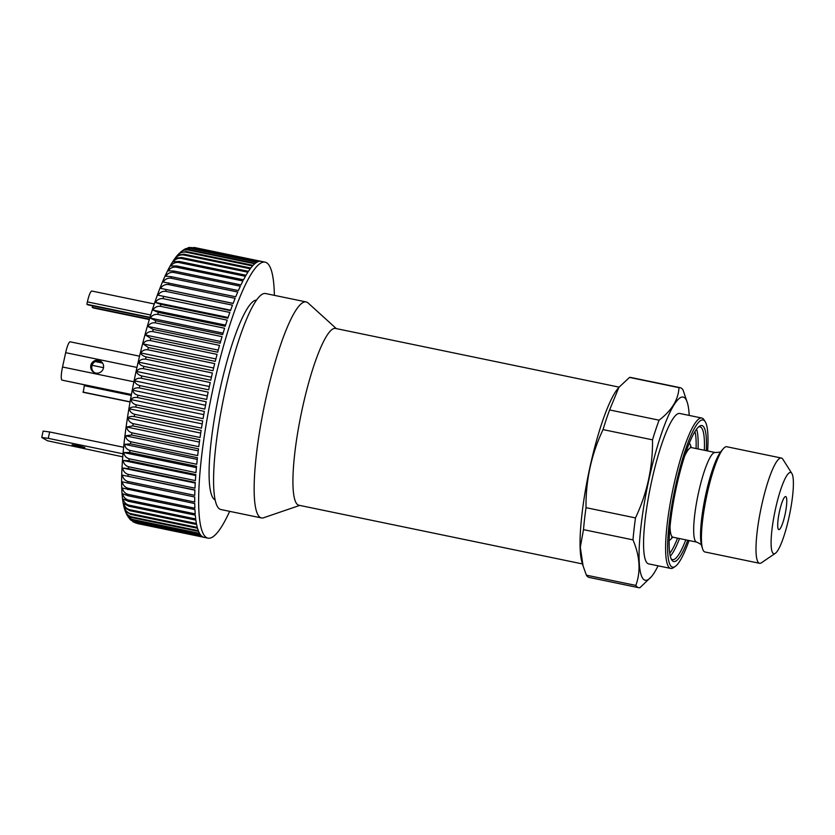 <?xml version="1.0" encoding="UTF-8"?>
<svg xmlns="http://www.w3.org/2000/svg" width="835" height="835" viewBox="0 0 835 835"><rect width="100%" height="100%" fill="white"/><g stroke="black" fill="none" stroke-linecap="round" stroke-linejoin="round"><path stroke-width="1.25" d="M336.328 328.614L308.084 302.959A110.293 19.873 101.7 0 0 307.249 302.353A110.293 19.873 101.7 0 0 306.153 301.926L265.572 293.534A110.293 19.873 101.7 0 0 223.759 397.502A110.293 19.873 101.7 0 0 220.868 509.527L261.438 517.93A110.293 19.873 101.7 0 0 263.63 517.752L299.734 505.415M306.153 301.926A110.293 19.873 101.7 0 0 264.33 405.904A110.293 19.873 101.7 0 0 261.438 517.93M131.22 394.6L61.947 380.113A12.254 2.213 -78.3 0 1 62.541 367.014L65.673 352.673A12.254 2.213 -78.3 0 1 70.171 341.818L139.393 356.148M638.744 587.683L589.259 577.444A102.12 18.401 101.7 0 1 586.379 575.169L583.101 566.005L580.294 547.217L583.498 529.63A102.12 18.401 101.7 0 1 586.013 507.67L635.487 517.909A102.12 18.401 101.7 0 0 632.982 539.869C639.944 556.214 640.904 571.391 635.852 585.408A102.12 18.401 101.7 0 0 638.744 587.683A102.12 18.401 101.7 0 0 639.902 587.725L651.467 576.62A93.541 16.857 101.7 0 0 658.074 565.817M689.199 415.423A93.541 16.857 101.7 0 0 687.424 402.887A93.541 16.857 101.7 0 0 684.105 397.429A93.541 16.857 101.7 0 0 650.068 474.405A93.541 16.857 101.7 0 0 642.606 578.185A93.541 16.857 101.7 0 0 651.467 576.62M687.424 402.887L683.02 389.955A102.12 18.401 101.7 0 0 680.139 387.68A102.12 18.401 101.7 0 0 678.98 387.649C678.385 399.673 671.758 410.517 659.076 420.182A102.12 18.401 101.7 0 0 652.511 439.836C652.855 467.089 647.177 493.12 635.487 517.909M586.013 507.67C585.679 480.386 591.357 454.355 603.037 429.597A102.12 18.401 101.7 0 1 609.602 409.943L659.076 420.182M603.037 429.597L652.511 439.836M707.61 450.931A75.16 13.548 101.7 0 0 705.22 421.706L704.03 419.817A76.789 13.84 101.7 0 0 702.579 418.325A76.789 13.84 101.7 0 0 701.807 418.032L679.773 413.471A76.789 13.84 101.7 0 0 650.653 485.866A76.789 13.84 101.7 0 0 648.649 563.875L670.672 568.426A76.789 13.84 101.7 0 0 673.428 567.675L675.275 566.412A75.16 13.548 101.7 0 0 689.063 540.537M785.839 496.627A16.888 3.048 -78.3 0 1 785.119 514.203A16.888 3.048 -78.3 0 1 778.825 529.64A16.888 3.048 -78.3 0 1 779.264 512.481A16.888 3.048 -78.3 0 1 785.662 496.564A16.888 3.048 -78.3 0 1 785.839 496.627M609.602 409.943L618.881 387.377L629.496 377.41L678.98 387.649M680.139 387.68L630.665 377.441A102.12 18.401 101.7 0 0 629.496 377.41M618.881 387.377L617.931 388.505A93.541 16.857 101.7 0 0 588.685 473.038A93.541 16.857 101.7 0 0 581.974 562.237L583.101 566.005M135.552 522.835A140.927 25.394 101.7 0 0 135.74 522.95A140.927 25.394 101.7 0 0 135.948 523.054L132.775 521.677L135.552 522.835L202.446 536.675A140.927 25.394 -78.3 0 1 201.266 535.726L134.383 521.885L130.761 520.08L129.237 518.42L134.028 521.499L200.911 535.35A140.927 25.394 -78.3 0 1 199.857 533.889L132.974 520.048L128.413 517.293L126.899 514.684M126.502 513.786C127.525 516.646 129.582 518.545 132.661 519.506L199.544 533.346A140.927 25.394 -78.3 0 1 198.615 531.394L131.721 517.554C128.684 516.719 126.941 515.456 126.502 513.786M125.386 510.978C126.356 513.932 128.381 515.894 131.45 516.855L198.333 530.705A140.927 25.394 -78.3 0 1 197.53 528.263L130.646 514.412L125.386 510.978M124.425 507.544C125.344 510.582 127.337 512.596 130.406 513.567L197.29 527.417A140.927 25.394 -78.3 0 1 196.622 524.495L129.728 510.655L124.425 507.544M123.643 503.526C124.509 506.626 126.471 508.672 129.54 509.653L196.423 523.503A140.927 25.394 -78.3 0 1 195.881 520.121L128.997 506.281L123.643 503.526M123.027 498.912C123.851 502.075 125.782 504.142 128.84 505.133L195.724 518.984A140.927 25.394 -78.3 0 1 195.317 515.153L128.433 501.313L123.027 498.912M122.588 493.746C123.361 496.94 125.281 499.038 128.329 500.04L195.213 513.88A140.927 25.394 -78.3 0 1 194.941 509.632L128.058 495.781L122.588 493.746M122.338 488.037C123.058 491.262 124.947 493.381 127.995 494.372L194.879 508.223A140.927 25.394 -78.3 0 1 194.753 503.568L122.338 488.037M122.254 481.837C122.943 485.072 124.801 487.191 127.849 488.183L194.732 502.033A140.927 25.394 -78.3 0 1 194.743 496.992L122.254 481.837M122.359 475.146C123.006 478.382 124.843 480.501 127.88 481.492L194.764 495.343A140.927 25.394 -78.3 0 1 194.92 489.947L122.359 475.146L194.91 490.166M122.63 468.017C123.246 471.232 125.073 473.341 128.099 474.343L194.983 488.183A140.927 25.394 -78.3 0 1 195.275 482.453L128.392 468.612L122.63 468.017L195.244 483.048M123.089 460.482C123.674 463.665 125.48 465.753 128.506 466.744L195.39 480.595A140.927 25.394 -78.3 0 1 195.818 474.562L128.934 460.711L123.089 460.482L195.745 475.522M123.726 452.57C124.279 455.712 126.064 457.778 129.091 458.759L195.974 472.61A140.927 25.394 -78.3 0 1 196.538 466.295L129.655 452.455L123.726 452.57L196.413 467.621M124.53 444.335C125.052 447.403 126.826 449.439 129.853 450.42L196.736 464.26A140.927 25.394 -78.3 0 1 197.436 457.716L130.552 443.865L124.53 444.335L197.248 459.386M125.5 435.797C126.012 438.803 127.776 440.786 130.792 441.757L197.676 455.607A140.927 25.394 -78.3 0 1 198.5 448.844L131.617 434.993L125.5 435.797L198.25 450.848M126.638 427.009C127.129 429.921 128.882 431.862 131.899 432.822L198.782 446.673A140.927 25.394 -78.3 0 1 199.732 439.721L132.849 425.881L126.638 427.009L199.408 442.07M127.932 418.011C128.413 420.83 130.156 422.708 133.172 423.658L200.056 437.509A140.927 25.394 -78.3 0 1 201.131 430.411L134.247 416.571C131.116 416.133 129.018 416.613 127.932 418.011L200.713 433.073M129.383 408.847C129.853 411.551 131.586 413.377 134.602 414.306L201.485 428.157A140.927 25.394 -78.3 0 1 202.675 420.955L135.792 407.104C132.65 406.697 130.521 407.271 129.383 408.847L202.174 423.919M130.98 399.568C131.439 402.146 133.172 403.9 136.178 404.818L203.072 418.659A140.927 25.394 -78.3 0 1 204.366 411.384L137.483 397.543C134.341 397.147 132.17 397.825 130.98 399.568L203.782 414.64M132.702 390.206C133.162 392.648 134.894 394.329 137.911 395.237L204.794 409.077A140.927 25.394 -78.3 0 1 206.203 401.76L139.309 387.92C136.157 387.544 133.965 388.306 132.702 390.206L205.514 405.278M134.571 380.823C135.02 383.119 136.763 384.716 139.769 385.603L206.662 399.443A140.927 25.394 -78.3 0 1 208.155 392.126L141.272 378.276C138.109 377.921 135.875 378.777 134.571 380.823L207.372 395.894M136.543 371.45C137.013 373.589 138.746 375.103 141.762 375.969L208.646 389.809A140.927 25.394 -78.3 0 1 210.232 382.524L143.349 368.673C140.186 368.339 137.911 369.268 136.543 371.45L209.355 386.522M138.631 362.139C139.111 364.123 140.854 365.532 143.86 366.377L210.754 380.228A140.927 25.394 -78.3 0 1 212.424 373.005L145.54 359.154C142.357 358.841 140.061 359.833 138.631 362.139L211.443 377.211M140.823 352.944C141.313 354.739 143.056 356.054 146.073 356.889L212.967 370.73A140.927 25.394 -78.3 0 1 214.71 363.611L147.816 349.761C144.643 349.458 142.305 350.523 140.823 352.944L213.624 368.005M143.098 343.895L148.379 347.527L215.273 361.378A140.927 25.394 -78.3 0 1 217.079 354.395L150.196 340.544C147.002 340.252 144.643 341.369 143.098 343.895L215.889 358.956M145.457 335.033L150.77 338.363L217.664 352.203A140.927 25.394 -78.3 0 1 219.521 345.387L152.638 331.547C149.444 331.265 147.054 332.434 145.457 335.033L218.227 350.105M147.879 326.422L153.243 329.418L220.127 343.268A140.927 25.394 -78.3 0 1 222.037 336.651L155.153 322.811C151.949 322.54 149.528 323.74 147.879 326.422L220.638 341.484M150.363 318.093L155.759 320.755L222.653 334.605A140.927 25.394 -78.3 0 1 224.605 328.228L157.711 314.377C154.506 314.117 152.054 315.348 150.363 318.093L223.091 333.144M152.878 310.077L158.337 312.405L225.22 326.245A140.927 25.394 -78.3 0 1 227.203 320.139L160.32 306.299C157.105 306.038 154.621 307.301 152.878 310.077L225.586 325.128M155.425 302.427L160.946 304.41L227.83 318.25A140.927 25.394 -78.3 0 1 229.834 312.436L162.94 298.596C159.725 298.345 157.22 299.619 155.425 302.427L228.101 317.467M158.003 295.173L230.46 310.651A140.927 25.394 -78.3 0 1 232.474 305.161L165.591 291.321C162.366 291.071 159.829 292.354 158.003 295.173L230.627 310.202M160.571 288.357L233.111 303.481A140.927 25.394 -78.3 0 1 235.115 298.345L168.232 284.505C164.996 284.255 162.449 285.528 160.571 288.357L233.153 303.376M163.138 282L235.752 296.78A140.927 25.394 -78.3 0 1 237.745 292.02L170.862 278.18C167.626 277.919 165.048 279.193 163.138 282M165.685 276.145L171.488 276.74L238.372 290.58A140.927 25.394 -78.3 0 1 240.355 286.217L173.461 272.377C170.225 272.116 167.637 273.369 165.685 276.145M168.2 270.811L174.087 271.062L240.971 284.912A140.927 25.394 -78.3 0 1 242.912 280.967L176.028 267.127C172.782 266.856 170.183 268.087 168.2 270.811M170.674 266.031L176.644 265.947L243.528 279.798A140.927 25.394 -78.3 0 1 245.438 276.302L178.544 262.451C175.298 262.18 172.678 263.369 170.674 266.031M173.095 261.835L179.139 261.418L246.033 275.258A140.927 25.394 -78.3 0 1 247.891 272.22L181.007 258.38C177.751 258.088 175.12 259.247 173.095 261.835M175.444 258.224L181.581 257.493L248.465 271.333A140.927 25.394 -78.3 0 1 250.27 268.766L183.387 254.925C180.13 254.623 177.479 255.729 175.444 258.224M177.709 255.228L183.94 254.184L250.824 268.035A140.927 25.394 -78.3 0 1 252.567 265.947L185.673 252.097C182.416 251.794 179.765 252.838 177.709 255.228M180.214 252.546L182.771 250.406L188.386 249.508A140.927 25.394 101.7 0 0 187.875 249.936C184.618 249.613 181.957 250.584 179.89 252.869L180.047 252.713C148.338 279.798 107.172 479.342 126.68 514.224M179.89 252.869L186.215 251.523L253.099 265.363A140.927 25.394 -78.3 0 1 254.758 263.776L187.875 249.936M190.443 248.162A140.927 25.394 101.7 0 0 189.963 248.423L183.637 249.801L185.871 248.569L190.443 248.162L257.337 262.002A140.927 25.394 -78.3 0 1 258.819 261.428L191.935 247.577L187.906 247.797L189.597 247.4L259.267 261.324A140.927 25.394 -78.3 0 1 260.656 261.261L193.96 247.421L261.042 261.313A140.927 25.394 -78.3 0 1 261.167 261.334L265.102 262.148A140.927 25.394 -78.3 0 1 274.371 295.35M204.116 537.343A140.927 25.394 -78.3 0 1 204.032 537.333A140.927 25.394 -78.3 0 1 202.832 536.905L135.948 523.054M137.232 523.503L203.949 537.312M215.148 499.925A102.12 18.401 -78.3 0 1 219.751 390.571A102.12 18.401 -78.3 0 1 256.522 300.078M100.92 361.336A6.534 6.419 -60.3 0 0 94.47 372.64M98.551 360.302A6.534 6.419 -60.3 0 0 93.917 372.358A6.534 6.419 -60.3 0 0 103.164 368.955A6.534 6.419 -60.3 0 0 98.551 360.302M83.552 392.346A12.254 2.213 -78.3 0 1 83.416 392.346A12.254 2.213 -78.3 0 1 83.291 392.293L84.283 385.686L131.085 395.373M85.681 385.175A4.081 0.741 -78.3 0 1 85.295 385.895M149.308 319.544L93.311 307.958L92.236 307.343L92.56 305.85M149.872 317.707L87.936 304.89L86.861 304.284L87.383 301.894A12.254 2.213 -78.3 0 1 91.881 291.039L154.339 303.971M41.75 437.477L43.138 431.1L49.662 431.966L48.273 438.344L41.75 437.477L47.522 440.776L122.829 456.849M86.861 304.284L149.987 317.342M92.236 307.343L149.413 319.179M95.618 361.388L102.381 362.787M82.895 392.064L129.936 401.802M79.544 446.746L72.092 444.742L78.553 445.765L84.857 447.518L79.544 446.746M49.662 431.966L123.663 447.278M48.273 438.344L123.069 453.822M791.851 473.445L782.886 459.281A53.743 9.686 101.7 0 0 781.873 458.238A53.743 9.686 101.7 0 0 781.33 458.029A53.743 9.686 101.7 0 0 760.956 508.692A53.743 9.686 101.7 0 0 759.547 563.291A53.743 9.686 101.7 0 0 761.468 562.759L775.318 553.323A41.489 7.473 101.7 0 0 789.566 514.621A41.489 7.473 101.7 0 0 791.851 473.445A41.489 7.473 101.7 0 0 791.069 472.631A41.489 7.473 101.7 0 0 774.41 514.141A41.489 7.473 101.7 0 0 775.318 553.323M781.33 458.029L726.763 446.735A53.743 9.686 101.7 0 0 723.193 448.833A53.743 9.686 101.7 0 0 706.389 497.399A53.743 9.686 101.7 0 0 702.527 548.647A53.743 9.686 101.7 0 0 704.98 551.987L759.547 563.291M706.306 450.67A69.441 12.515 101.7 0 0 702.59 425.819A69.441 12.515 101.7 0 0 699.406 426.247A69.441 12.515 101.7 0 0 675.557 491.022A69.441 12.515 101.7 0 0 671.737 559.941A69.441 12.515 101.7 0 0 687.758 540.266M704.343 450.263A67.802 12.222 101.7 0 0 700.659 427.092A67.802 12.222 101.7 0 0 699.991 426.831A67.802 12.222 101.7 0 0 698.457 427.009M671.163 558.855A67.802 12.222 101.7 0 0 672.499 559.627A67.802 12.222 101.7 0 0 685.806 539.859M619.079 387.137L335.493 328.437A90.274 16.272 101.7 0 0 301.258 413.544A90.274 16.272 101.7 0 0 298.888 505.238L582.486 563.938M229.656 511.344A140.927 25.394 -78.3 0 1 207.967 538.147A140.927 25.394 -78.3 0 1 206.558 537.604A140.927 25.394 -78.3 0 1 212.507 390.957A140.927 25.394 -78.3 0 1 265.102 262.148M189.963 248.423L256.846 262.263A140.927 25.394 -78.3 0 0 255.27 263.349L188.386 249.508M701.807 418.032A76.789 13.84 101.7 0 0 672.686 490.427A76.789 13.84 101.7 0 0 670.672 568.426M705.22 421.706A75.16 13.548 101.7 0 0 703.801 420.245A75.16 13.548 101.7 0 0 673.626 495.437A75.16 13.548 101.7 0 0 675.275 566.412M586.379 575.169L635.852 585.408M583.498 529.63L632.982 539.869M65.673 352.673L136.783 367.39M132.661 519.506A140.927 25.394 101.7 0 0 132.974 520.048M131.45 516.855A140.927 25.394 101.7 0 0 131.721 517.554M130.406 513.567A140.927 25.394 101.7 0 0 130.646 514.412M129.54 509.653A140.927 25.394 101.7 0 0 129.728 510.655M128.84 505.133A140.927 25.394 101.7 0 0 128.997 506.281M128.329 500.04A140.927 25.394 101.7 0 0 128.433 501.313M127.995 494.372A140.927 25.394 101.7 0 0 128.058 495.781M127.849 488.183A140.927 25.394 101.7 0 0 127.87 489.717M127.88 481.492A140.927 25.394 101.7 0 0 127.859 483.152M128.099 474.343A140.927 25.394 101.7 0 0 128.037 476.096M128.506 466.744A140.927 25.394 101.7 0 0 128.392 468.612M129.091 458.759A140.927 25.394 101.7 0 0 128.934 460.711M129.853 450.42A140.927 25.394 101.7 0 0 129.655 452.455M130.792 441.757A140.927 25.394 101.7 0 0 130.552 443.865M131.899 432.822A140.927 25.394 101.7 0 0 131.617 434.993M133.172 423.658A140.927 25.394 101.7 0 0 132.849 425.881M134.602 414.306A140.927 25.394 101.7 0 0 134.247 416.571M136.178 404.818A140.927 25.394 101.7 0 0 135.792 407.104M137.911 395.237A140.927 25.394 101.7 0 0 137.483 397.543M139.769 385.603A140.927 25.394 101.7 0 0 139.309 387.92M141.762 375.969A140.927 25.394 101.7 0 0 141.272 378.276M143.86 366.377A140.927 25.394 101.7 0 0 143.349 368.673M146.073 356.889A140.927 25.394 101.7 0 0 145.54 359.154M148.379 347.527A140.927 25.394 101.7 0 0 147.816 349.761M150.77 338.363A140.927 25.394 101.7 0 0 150.196 340.544M153.243 329.418A140.927 25.394 101.7 0 0 152.638 331.547M155.759 320.755A140.927 25.394 101.7 0 0 155.153 322.811M158.337 312.405A140.927 25.394 101.7 0 0 157.711 314.377M160.946 304.41A140.927 25.394 101.7 0 0 160.32 306.299M163.576 296.811A140.927 25.394 101.7 0 0 162.94 298.596M166.217 289.641A140.927 25.394 101.7 0 0 165.591 291.321M168.858 282.94A140.927 25.394 101.7 0 0 168.232 284.505M171.488 276.74A140.927 25.394 101.7 0 0 170.862 278.18M174.087 271.062A140.927 25.394 101.7 0 0 173.461 272.377M176.644 265.947A140.927 25.394 101.7 0 0 176.028 267.127M179.139 261.418A140.927 25.394 101.7 0 0 178.544 262.451M181.581 257.493A140.927 25.394 101.7 0 0 181.007 258.38M183.94 254.184A140.927 25.394 101.7 0 0 183.387 254.925M186.215 251.523A140.927 25.394 101.7 0 0 185.673 252.097M95.273 361.555L102.58 363.068M92.121 365.312L103.509 367.671M62.541 367.014L133.715 381.741M61.947 380.113L131.252 394.454M87.383 301.894L150.718 314.993M83.291 392.293L129.905 401.948L83.416 392.346M723.193 448.833L721.054 451.38A50.653 9.133 101.7 0 0 705.21 497.159A50.653 9.133 101.7 0 0 701.577 545.453L702.527 548.647M670.296 556.162A67.802 12.222 101.7 0 0 679.502 538.554M698.05 448.959A67.802 12.222 101.7 0 0 696.588 429.138M721.169 451.244C721.45 451.912 719.467 452.33 715.24 452.518A45.748 8.246 101.7 0 0 697.893 495.646A45.748 8.246 101.7 0 0 696.703 542.113C700.502 543.961 702.151 545.13 701.63 545.631M715.24 452.518L691.578 447.623A45.748 8.246 101.7 0 0 684.658 456.046M670.035 526.739A45.748 8.246 101.7 0 0 673.031 537.218L671.684 537.354M669.764 553.323A66.174 11.93 101.7 0 0 677.54 538.147M696.087 448.552A66.174 11.93 101.7 0 0 694.971 431.528M669.19 540.349A49.839 8.976 101.7 0 0 672.561 537.166M691.129 447.476A49.839 8.976 101.7 0 0 689.292 443.218M207.967 538.147L204.032 537.333M696.703 542.113L673.031 537.218M690.388 446.955L691.578 447.623"/></g></svg>
